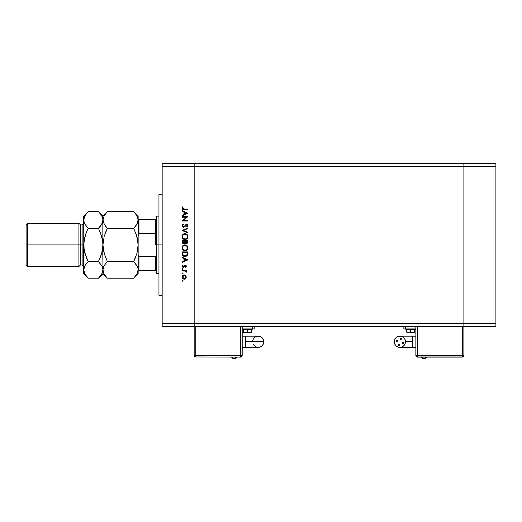 <?xml version="1.0" encoding="UTF-8"?>
<svg xmlns="http://www.w3.org/2000/svg" width="522" height="522" viewBox="0 0 522 522"><rect width="100%" height="100%" fill="white"/><g stroke="black" fill="none" stroke-linecap="round" stroke-linejoin="round"><path stroke-width="0.78" d="M463.888 326.55L463.888 163.282L194.171 163.282L194.171 166.479L194.171 163.282L162.159 163.282L463.888 163.282L463.888 166.479L463.888 163.282L463.888 166.479L194.171 166.479L463.888 166.479L463.888 323.346L463.888 166.479L463.888 323.346L194.171 323.346L194.171 166.479L194.171 323.346L463.888 323.346L463.888 326.55L463.888 323.346L463.888 326.55L495.9 326.55L194.171 326.55L194.171 323.346L194.171 326.55L463.888 326.55L463.888 355.358L463.888 326.55M162.159 244.916L158.956 244.916L158.956 295.335L158.956 244.916L162.159 244.916M162.159 166.479L162.159 323.346L194.171 323.346L194.171 166.479L162.159 166.479L162.159 163.282L162.159 166.479L194.171 166.479L194.171 163.282L194.171 323.346L162.159 323.346L162.159 166.479M182.165 217.198L186.563 217.198L182.165 217.198L182.165 216.695L187.77 216.695L183.359 220.506L187.77 220.506L187.77 221.008L182.165 221.008L186.563 217.198L182.165 221.008L187.77 221.008L187.77 220.506L183.359 220.506L187.77 216.695L182.165 216.695L182.165 217.198L182.165 216.695L187.77 216.8M183.542 227.324L182.452 226.842L182.028 225.876L182.374 224.695L183.248 224.023L183.529 224.493L182.596 225.726L183.307 226.789L184.175 226.561L186.263 224.427L187.352 224.617L187.907 225.628L186.967 227.253L186.622 226.802L187.294 225.406L186.419 224.91L184.592 226.887L183.542 227.324L186.628 224.884L187.339 225.706L186.622 226.802L186.967 227.253L187.913 225.758L186.602 224.382L183.548 226.822L182.596 225.726L183.529 224.493L183.248 224.023L182.021 225.726L183.535 227.324M187.77 232.316L187.77 232.858L182.165 230.489L187.77 228.042L187.77 228.584L183.352 230.45L187.77 232.316L187.77 232.858L182.165 230.489L187.77 232.858L187.77 232.316L183.352 230.45L187.77 228.584L187.77 228.042L182.165 230.417L187.77 228.042L187.77 228.584M182.021 236.603L182.87 234.515L184.945 233.647L187.039 234.482L187.913 236.557L187.072 238.671L184.971 239.539L182.883 238.684L182.021 236.603C182.185 238.397 183.17 239.376 184.971 239.539C186.785 239.37 187.77 238.378 187.913 236.557C187.731 234.769 186.739 233.797 184.945 233.647C183.15 233.817 182.178 234.802 182.021 236.603L182.028 236.747M184.971 250.743L184.971 250.743C183.17 250.58 182.185 249.601 182.021 247.806L182.87 245.718L184.945 244.851L187.039 245.686L187.913 247.761L187.072 249.875L184.971 250.743L182.883 249.888L182.021 247.806C182.185 249.601 183.17 250.58 184.971 250.743C186.785 250.58 187.77 249.581 187.913 247.761C187.731 245.973 186.739 245.001 184.945 244.851L185.088 244.857M182.165 257.757L182.165 257.202L187.77 259.865L182.165 262.52L182.165 261.972L183.959 261.144L183.959 258.605L182.165 257.757L182.165 257.202L182.165 257.757L183.959 258.605L183.959 261.144L182.165 261.972L182.165 262.52L187.77 259.936L182.165 262.52L182.165 261.972M182.563 281.195L182.23 280.399L183.02 280.64L182.38 281.162L182.093 280.732L182.563 281.195L183.026 280.732L182.563 280.262L183.026 280.732L182.563 281.195L182.093 280.732L182.563 280.262L183.026 280.732L182.563 281.195L182.093 280.732L182.563 280.262L183.026 280.732M184.201 274.944L185.656 275.505L186.334 277.065L185.656 278.624L184.201 279.185L182.7 278.565L182.093 277.065L182.7 275.564L184.201 274.944C182.902 275.068 182.204 275.773 182.093 277.065C182.204 278.363 182.909 279.068 184.201 279.185L185.656 278.624L186.334 277.065L185.656 275.505L184.201 274.944L182.237 276.249M182.093 273.476L182.563 273.006L183.026 273.476L182.23 273.802L182.093 273.476L182.563 273.939L183.026 273.476L182.563 273.006L183.026 273.476L182.563 273.939L182.093 273.476L182.563 273.006L183.026 273.476L182.563 273.939L182.093 273.476L182.563 273.006L183.026 273.476L182.563 273.006L183.026 273.476L182.563 273.006L182.093 273.476L182.563 273.006L182.093 273.476L182.563 273.006L182.093 273.476L182.563 273.939L182.093 273.476M182.165 270.925L182.165 270.422L182.165 270.925L182.165 270.422L186.263 270.422L186.263 270.925L185.656 270.925L186.276 271.616L186.191 272.36L185.101 271.062L182.165 270.925L184.945 271.016L186.191 272.36L185.656 270.925L186.263 270.925L186.263 270.422L182.165 270.422L186.263 270.422L186.263 270.925M182.093 268.947L182.824 268.562L182.739 269.385L182.093 268.947L182.563 269.417L183.026 268.947L182.563 268.484L183.026 268.947L182.563 269.417L182.093 268.947L182.563 268.484L183.026 268.947L182.563 269.417L182.093 268.947L182.563 268.484L183.026 268.947L182.563 268.484L182.093 268.947L182.563 268.484L182.093 268.947L182.654 269.404M182.609 266.063L183.255 266.905L184.625 265.437L185.571 265.287L186.328 266.181L185.747 267.336L185.486 265.789L183.444 267.394L182.432 267.055L182.093 266.207L182.648 265.032L183.026 265.365L182.641 266.448L183.463 266.866L185.258 265.248L183.255 266.905L182.596 266.181L183.026 265.365L182.648 265.032L182.093 266.207L183.281 267.408L185.277 265.75L185.832 266.285L185.401 266.99L185.747 267.336L186.334 266.285L185.747 267.336L185.48 266.918M182.191 254.188L182.165 253.627C182.185 255.428 183.091 256.38 184.899 256.485L183.287 256.061L182.498 255.265L182.165 251.891L187.77 251.891L187.391 255.186L186.517 256.08L184.899 256.485L187.568 254.801L187.77 251.891L182.165 251.891L182.165 253.627L182.165 251.891L187.77 251.891L187.77 253.02M182.171 242.371L182.165 240.688L182.165 242.201L182.165 240.688L187.77 240.688L187.267 243.245L186.204 243.552L185.186 242.913L183.757 243.989L182.576 243.448L182.165 242.201L183.757 243.989L185.186 242.913L186.38 243.559L187.77 241.777L187.77 240.688L182.165 240.688L187.77 240.688L187.77 241.777L186.008 243.513M182.165 211.071L182.165 210.516L187.77 213.178L182.165 215.834L182.165 215.286L183.959 214.457L183.959 211.919L182.165 211.071L182.165 210.516L182.165 211.071L183.959 211.919L183.959 214.457L182.165 215.286L182.165 215.834L187.77 213.25L182.165 215.834L182.165 215.286M182.667 206.856L183.098 207.149L182.609 208.35L183.118 208.93L187.77 209.009L187.77 209.511L182.654 209.329L182.021 208.206L182.667 206.856L183.098 207.149L182.596 208.232L183.098 207.149L182.667 206.856L182.021 208.206L183.985 209.511L187.77 209.511L187.77 209.009L184.044 209.009L182.596 208.232L182.896 208.82M194.171 326.55L162.159 326.55L162.159 323.346L162.159 326.55L194.171 326.55L194.171 323.346L194.171 355.358L195.77 355.358L195.77 326.55L195.77 355.358L194.171 355.358L195.77 356.963A1.599 1.599 0 0 1 194.171 355.358L194.171 326.55M158.956 194.491L158.956 244.916L158.956 194.491L162.159 194.491M182.563 280.262L182.093 280.732M185.812 275.662L186.165 276.21M186.165 277.919L185.956 278.291M184.984 279.042L184.494 279.166M184.403 279.179L183.992 279.172M183.026 278.833L182.432 278.252M182.126 276.647L182.237 276.262M184.99 275.087L185.46 275.348M182.857 276.164L182.713 277.691M185.232 275.812L184.201 275.446L183.052 275.916M185.362 278.193L185.832 277.065L184.201 278.683L185.343 278.213M184.821 278.565L185.232 278.317M183.052 278.206L184.201 278.683L182.596 277.065L184.201 275.446L185.832 277.065L185.349 275.923M182.713 277.684L183 278.154M185.786 271.009L186.334 271.923L186.191 272.36L185.806 271.668M186.334 271.923L186.191 272.36L186.334 271.923M185.825 271.747L184.775 270.983M185.832 271.825L184.945 271.016L183.542 270.925L184.246 270.938M183.966 270.931L183.542 270.925M185.401 266.99L185.819 266.181M185.825 266.337L184.873 265.92M185.382 265.763L185.832 266.285L184.905 265.894L183.281 267.408L184.671 266.168M185.277 265.75L184.488 266.474M182.198 265.659L182.413 265.274M182.648 265.032L182.863 265.535M182.994 266.84L182.635 266.429M183.255 266.905L183.711 266.696M183.646 266.762L184.07 266.142M184.697 265.391L185.258 265.248L186.334 266.285L186.158 265.698M187.77 259.865L182.165 257.202L187.77 259.865M186.674 259.891L184.534 260.883L184.534 258.879L186.674 259.891L184.534 258.879L184.534 260.883L186.674 259.891M187.679 254.364L187.568 254.801M185.734 256.393L185.323 256.465M187.196 252.785L187.039 254.508L187.196 252.785M186.98 254.677L184.899 255.982L185.969 255.76M183.176 255.212L184.899 255.982L182.883 254.638L183.379 255.434M182.765 253.842L182.739 252.394L187.196 252.394L182.739 252.394L182.791 254.155M183.92 255.793L184.39 255.943M187.79 246.913L187.9 247.474M187.437 249.431L187.072 249.881M184.801 244.857L184.945 244.851C183.15 245.02 182.178 246.006 182.021 247.806L182.028 247.95M182.439 246.26L183.516 245.216M182.237 248.935L182.883 249.888M183.476 249.718L182.863 248.935L184.22 250.123M182.641 247.311L182.596 247.787C182.713 246.319 183.496 245.51 184.945 245.353C186.406 245.497 187.209 246.312 187.339 247.787L187.339 247.787C187.222 249.268 186.432 250.084 184.971 250.24C183.496 250.09 182.707 249.275 182.596 247.787L182.798 248.792M183.033 246.371L182.648 247.252M186.511 245.934L185.656 245.457M187.072 248.909L187.078 246.684M183.627 249.829L185.454 250.195L186.948 249.138M185.649 250.142L186.491 249.679M182.987 249.164L183.463 249.705M184.945 245.353L183.62 245.771L184.945 245.353M187.157 246.86L186.843 246.299M186.648 246.064L186.941 246.443M185.695 243.396L185.303 243.069M182.817 243.676L182.465 243.298M184.416 243.213L184.827 241.19L184.755 242.567L183.757 243.487L184.207 243.369M183.255 243.337L182.909 242.945L183.757 243.487L184.781 242.443M182.785 242.567L182.909 242.945M185.414 241.96L186.374 243.056L185.401 241.19L187.196 241.19L186.243 243.05L186.674 243.004M186.576 243.037L187.085 242.573L187.196 241.19L185.401 241.19L185.447 242.182M183.757 243.487L182.739 241.901L182.765 242.436L182.739 241.901L184.116 243.415M182.739 241.901L182.739 241.19L184.827 241.19L182.739 241.19L182.739 241.901M187.117 242.476L187.196 241.869M185.401 241.529L185.414 241.908M186.341 233.98L187.855 235.983M187.711 237.699L187.45 238.202M187.431 238.234L187.085 238.658M184.07 239.409L183.594 239.213M182.883 238.684L182.38 238.032M182.08 237.216L182.034 236.89M182.439 235.057L183.307 234.143M183.659 233.934L184.012 233.791M183.476 238.508L182.863 237.732L184.22 238.919M183.033 235.161L182.596 236.583C182.713 235.115 183.496 234.306 184.945 234.15C186.406 234.293 187.209 235.102 187.339 236.583L187.339 236.583C187.222 238.065 186.432 238.88 184.971 239.037C183.496 238.887 182.707 238.071 182.596 236.583L182.654 237.118M183.268 234.874L183.62 234.561L183.268 234.874M186.511 234.73L185.656 234.254M187.072 237.706L187.228 235.859M183.627 238.626L185.454 238.991L186.948 237.928M185.649 238.939L186.491 238.476M182.641 237.053L182.798 237.588M182.987 237.96L183.463 238.502M185.44 234.195L184.051 234.319M184.031 234.332L185.179 234.163M182.765 235.657L182.648 236.042M187.294 236.107L187.078 235.481M187.157 235.657L186.843 235.089M186.941 235.233L186.635 234.848M182.185 224.995L182.485 224.571M183.248 224.023L183.529 224.493L182.602 225.824M183.059 224.825L182.68 225.334M182.596 225.726L183.548 226.822L184.246 226.502M183.431 226.816L184.096 226.62L182.85 226.476M185.754 224.695L186.491 224.388M186.869 224.408L187.515 224.754M187.913 225.758L186.967 227.253L186.752 226.692M187.326 226.966L186.967 227.253M187.281 226.039L186.967 226.502M187.339 225.706L186.628 224.884L185.832 225.341M185.904 225.256L186.628 224.884L184.762 226.724M183.052 227.246L182.452 226.842M186.054 225.106L186.419 224.91M187.77 220.506L187.77 221.008L182.165 220.891M187.77 213.178L182.165 210.516L187.77 213.178M186.674 213.204L184.534 214.196L184.534 212.193L186.674 213.204L184.534 212.193L184.534 214.196L186.674 213.204M187.77 209.009L187.77 209.511L183.646 209.511M182.648 209.329L182.25 208.983M182.178 208.865L182.028 208.108M182.034 208.01L182.132 207.639M183.098 207.149L182.596 208.232M183.574 208.996L184.044 209.009M182.622 276.751L182.622 277.378M183.881 278.65L184.357 278.676M185.708 277.684L185.799 276.745M182.739 253.04L182.746 253.438M182.804 254.247L183.007 254.938M184.573 255.969L185.075 255.982M187.124 254.083L187.17 253.653M182.765 248.72L182.974 249.144M184.736 250.227L185.206 250.227M182.765 246.867L182.596 247.787M184.631 242.913L184.755 242.567M182.765 237.51L182.974 237.941M184.736 239.024L185.206 239.024M182.635 236.114L182.596 236.583M412.667 347.358L412.667 341.753L405.463 341.753L405.033 339.613L403.819 337.793L402.005 336.579L399.859 336.155L397.718 336.579L395.898 337.793L394.684 339.613L394.254 341.753L394.684 343.9L395.898 345.714L397.718 346.928L399.859 347.358A5.605 5.605 0 0 1 394.254 341.753A5.605 5.605 0 0 1 399.859 336.155A5.605 5.605 0 0 1 405.463 341.753A5.605 5.605 0 0 1 399.859 347.358L402.005 346.928L403.819 345.714L405.033 343.9L405.463 341.753L412.667 341.753L412.667 347.358L415.864 347.358L399.859 347.358M423.871 358.718L421.319 357.12A2.832 2.832 0 0 0 426.422 357.12L423.871 358.718M398.221 345.055L398.847 345.473L399.532 344.794A0.679 0.679 0 0 1 398.847 345.473A0.679 0.679 0 0 1 398.169 344.794L398.169 344.794A0.679 0.679 0 0 1 398.847 344.115A0.679 0.679 0 0 1 399.532 344.794L399.48 344.533M403.16 343.391L403.578 342.765A0.679 0.679 0 0 1 402.899 343.443A0.679 0.679 0 0 1 402.214 342.765L402.214 342.765A0.679 0.679 0 0 1 402.899 342.08A0.679 0.679 0 0 1 403.578 342.765L402.638 342.132M401.548 338.719A0.679 0.679 0 0 1 400.87 339.398A0.679 0.679 0 0 1 400.185 338.719A0.679 0.679 0 0 1 400.87 338.034A0.679 0.679 0 0 1 401.548 338.719L401.548 338.719M397.503 340.749A0.679 0.679 0 0 1 396.818 341.427A0.679 0.679 0 0 1 396.139 340.749A0.679 0.679 0 0 1 396.818 340.063A0.679 0.679 0 0 1 397.503 340.749L397.503 340.749M412.667 336.155L412.667 341.753L412.667 336.155L415.864 336.155L399.859 336.155M410.664 329.108L405.862 329.108L410.664 329.108M407.212 332.631L410.664 332.631L407.14 332.631L406.664 332.149L410.664 332.149L406.664 332.149L406.664 329.428L405.862 329.428L410.664 329.428L410.664 332.149L410.664 329.428L415.466 329.108M410.664 332.631L410.664 332.149L410.664 332.631L414.187 332.631L410.664 332.631M402.266 343.026L402.638 343.391M396.563 340.116L397.079 340.116L396.342 340.266L396.191 341.003L397.079 341.375M401.131 339.346L400.609 339.346L401.496 338.974M398.593 344.161L399.108 344.161L398.221 344.533M415.864 326.55L415.864 355.358L462.283 355.358L462.283 326.55L462.283 355.358L417.469 355.358L417.469 326.55L417.469 356.963L462.283 356.963L462.283 355.358L463.888 355.358L462.283 355.358L462.283 356.963L463.888 355.358A1.599 1.599 0 0 1 462.283 356.963L417.469 356.963L417.469 355.358L415.864 355.358A1.599 1.599 0 0 0 417.469 356.963A1.599 1.599 0 0 1 415.864 355.358L415.864 326.55M405.463 326.55L405.463 328.951L415.864 328.951L405.463 328.951L405.463 326.55M403.858 328.951L405.463 328.951L403.858 328.951L403.858 326.55L403.858 328.951M414.664 329.428L414.664 332.149L410.664 332.149L414.664 332.149L414.187 332.631M406.671 329.428L415.466 329.428M397.451 340.488L397.079 340.116M401.496 338.458L400.609 338.086L400.237 338.974M462.283 357.12L417.469 357.12L462.283 357.12M252.707 340.664L252.596 341.753A5.605 5.605 0 0 1 258.201 336.155L260.341 336.579L262.161 337.793L263.375 339.613L263.799 341.753A5.605 5.605 0 0 0 258.201 336.155L258.201 336.155A5.605 5.605 0 0 1 263.799 341.753L263.375 343.9L262.161 345.714L260.341 346.928L258.201 347.358A5.605 5.605 0 0 0 263.799 341.753L245.392 341.753L245.392 347.358L242.195 347.358L245.392 347.358L245.392 336.155L242.195 336.155L245.392 336.155L245.392 341.753L263.799 341.753A5.605 5.605 0 0 1 258.201 347.358L257.105 347.247M234.189 358.718L236.74 357.12A2.832 2.832 0 0 1 231.637 357.12L234.189 358.718M247.395 328.951L247.395 329.428L252.198 329.428L242.593 329.108L247.395 328.951M247.395 332.149L251.395 332.149L247.395 332.149L247.395 332.631L250.919 332.631L247.395 332.631L247.395 332.149L243.396 332.149L247.395 332.149L247.395 329.428L247.395 332.149M256.054 346.928L254.24 345.714L253.02 343.9M253.02 339.613L254.24 337.793L256.054 336.579M242.195 355.358L242.195 326.55L242.195 355.358A1.599 1.599 0 0 1 240.59 356.963L242.195 355.358L195.77 355.358L195.77 356.963L195.77 355.358L242.195 355.358M240.59 326.55L240.59 356.963L240.59 326.55M254.194 326.55L254.194 328.951L254.194 326.55M252.596 328.951L254.194 328.951L252.596 328.951L252.596 326.55L252.596 328.951L242.195 328.951L252.596 328.951M243.937 332.631L247.395 332.631L243.872 332.631L243.396 332.149L243.396 329.428M252.198 329.108L242.593 329.428L252.198 329.428M195.77 356.963L240.59 357.12L195.77 356.963M155.758 270.526L155.758 256.263L155.758 270.526L138.95 270.526L155.758 270.526M155.758 244.916L155.758 233.569L155.758 244.916L156.554 244.916L155.758 244.916M158.956 273.724L156.554 273.724L156.554 244.916L156.554 273.724L155.758 272.928M158.956 244.916L156.554 244.916L158.956 244.916M138.669 219.305L138.95 233.569L138.147 235.716L138.95 233.569L138.95 219.305L155.758 219.305L155.758 233.569L155.758 219.305L138.147 219.305M158.956 216.101L156.554 216.101L156.554 244.916L156.554 216.101L155.758 216.904M138.147 254.11L138.173 254.716M138.154 270.526L138.95 270.526L138.154 270.526L138.95 270.526L138.95 256.263L138.271 255.317L138.95 256.263L138.95 270.526M155.758 256.263L138.95 256.263L155.758 256.263M138.95 233.569L155.758 233.569L138.95 233.569M495.9 163.282L495.9 326.55L495.9 323.346L463.888 323.346L495.9 323.346L495.9 166.479L463.888 166.479L495.9 166.479L495.9 163.282L463.888 163.282L495.9 163.282M78.92 244.916L78.92 266.52L78.92 244.916L26.1 244.916L26.1 264.922L26.1 224.904L26.1 244.916L27.699 244.916L27.699 266.52L27.699 244.916L78.92 244.916L78.92 223.305L78.92 244.916L80.525 244.916L78.92 244.916M84.505 266.481L83.807 268.765L83.722 273.724L83.722 244.916L82.124 244.916L82.124 264.922L80.525 264.922L80.525 244.916L80.525 264.922L78.92 266.52L27.699 266.52L26.1 264.922M87.787 277.782L84.982 274.161L83.722 269.867L84.962 265.594L88.179 261.548L84.969 253.464L84.049 249.262L83.722 219.958L83.807 247.102L83.807 242.723L83.722 244.916L82.124 244.916L82.124 264.922L82.124 224.904L82.124 244.916L80.525 244.916L82.124 244.916L82.124 224.904L83.722 223.305M137.371 266.501L138.062 268.765L137.828 272.021L136.894 274.154L133.691 278.18L107.388 278.18L133.691 278.18L134.089 277.776M135.622 263.701L137.821 267.682M106.821 277.6L104.185 274.161L102.932 269.867L104.172 265.594L107.388 261.548L105.15 264.106M103.669 266.585L102.932 269.867L104.172 265.594L107.388 261.548L133.691 261.548L137.351 266.455M134.258 277.6L136.908 274.135L138.147 269.867L138.147 273.724L138.147 244.916L136.901 253.477L133.691 261.548L107.388 261.548L104.178 253.464L102.932 244.916L104.178 236.349L107.388 228.277L133.691 228.277L136.908 236.362L138.147 244.916L138.147 219.958L136.908 224.232L133.691 228.277L107.388 228.277L104.185 224.258L102.932 219.958L104.172 215.69L107.388 211.645L133.691 211.645L107.388 211.645L106.997 212.043M135.537 213.687L137.821 217.778L138.147 219.958L138.147 216.101L137.828 222.111L135.929 225.719M104.185 215.664L107.388 211.645L102.932 216.101L103.258 222.131L102.932 219.958L104.172 215.69M105.464 226.124L103.265 222.144M133.691 228.277L135.485 226.3L133.691 228.277L136.908 236.362L137.821 240.583L135.485 232.244L136.901 236.349M137.41 223.24L137.828 222.124M103.258 240.583L102.932 244.916L104.178 236.349L107.388 228.277L105.601 232.238L107.388 228.277L105.483 226.156M103.552 250.912L105.594 257.587L103.258 249.248L102.932 244.916L102.932 273.724L102.932 269.867L101.692 274.135L98.873 277.776M137.821 249.248L136.901 253.477L133.691 261.548L135.485 257.587L133.691 261.548L135.596 263.669M103.017 242.73L103.017 247.102M106.814 212.239L105.594 213.622M98.873 212.043L101.679 215.664L102.847 218.862L102.854 247.095L102.932 219.958L101.692 224.232L98.475 228.277L101.692 236.362L102.847 242.723M107.388 261.548L104.178 253.477M105.542 276.138L104.185 274.161L103.017 270.964L102.736 248.289M103.734 273.287L104.211 274.207M103.715 266.481L103.265 267.682M105.868 263.199L105.601 263.525M138.062 242.73L137.527 238.913M137.364 223.344L138.147 219.958L137.338 216.519M135.211 226.626L135.485 226.3M134.082 212.043L136.894 215.664M135.485 276.197L138.147 273.724M138.062 247.102L138.147 219.958M138.147 269.867L138.147 244.916M102.847 247.102L101.894 252.726M100.263 257.594L98.475 261.548L100.263 257.594L98.475 261.548L101.679 265.567L102.606 267.682L102.932 269.867L101.692 274.135L98.475 278.18L88.179 278.18L84.982 274.161L83.722 269.881L84.962 265.594L88.179 261.548L86.391 257.594L84.218 250.286M102.136 266.455L102.932 269.867L102.612 267.714M99.043 277.6L100.27 276.203M102.436 239.539L100.27 232.238L102.612 240.583L102.932 244.916L101.686 253.477L98.475 261.548L88.179 261.548L98.475 261.548L102.162 266.507M102.149 223.344L102.847 221.06L102.932 216.101L100.237 213.589M102.123 216.519L102.932 219.958L102.612 222.111L101.692 224.232L98.475 228.277L88.179 228.277L86.391 232.231L88.179 228.277L84.982 224.258L84.055 222.144L83.722 216.101L83.722 219.958L84.962 215.69L87.787 212.043M100.322 213.687L101.679 215.664M102.195 223.24L102.612 222.124M99.996 226.626L100.72 225.719M83.807 242.723L83.925 241.536M84.969 236.362L86.391 232.238L84.049 240.564L83.722 244.916L84.766 237.105M86.274 226.156L84.055 222.144L83.722 219.958L84.042 217.811L86.384 213.628L88.179 211.645L98.475 211.645L88.179 211.645L83.722 216.101M88.179 261.548L85.941 264.106M86.659 263.199L86.391 263.525M84.538 273.313L85.001 274.207M83.722 244.916L83.722 269.867M84.969 253.477L83.807 247.095M87.605 212.239L86.391 213.622M101.686 236.349L98.475 228.277L88.179 228.277L86.391 232.231L88.179 228.277L86.384 226.294M101.686 253.477L100.27 257.587M84.46 266.585L84.049 267.695M83.722 273.724L88.179 278.18L98.475 278.18L102.932 273.724L107.388 278.18M83.722 219.958L84.042 222.111M98.475 228.277L100.27 226.3M26.1 224.904L27.699 223.305L27.699 244.916L27.699 223.305L78.92 223.305L80.525 224.904L80.525 244.916L80.525 224.904L82.124 224.904M162.159 295.335L158.956 295.335M245.392 347.358L258.201 347.358M250.919 332.631L251.395 332.149L251.395 329.428M245.392 336.155L258.201 336.155M133.691 211.645L138.147 216.101M82.124 264.922L83.722 266.52"/></g></svg>
